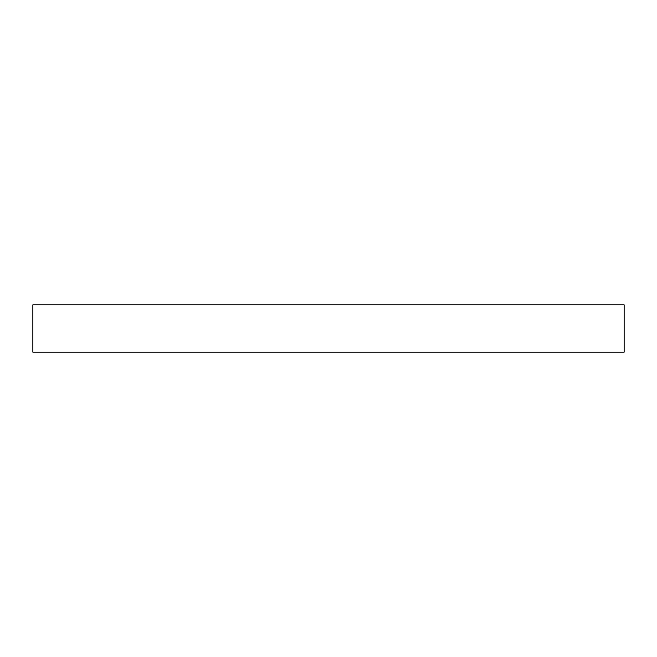 <?xml version="1.0" encoding="UTF-8"?>
<svg xmlns="http://www.w3.org/2000/svg" width="657" height="657" viewBox="0 0 657 657"><rect width="100%" height="100%" fill="white"/><g stroke="black" fill="none" stroke-linecap="round" stroke-linejoin="round"><path stroke-width="0.99" d="M32.85 304.848L624.15 304.848L624.15 352.152L32.85 352.152L32.85 304.848"/></g></svg>
